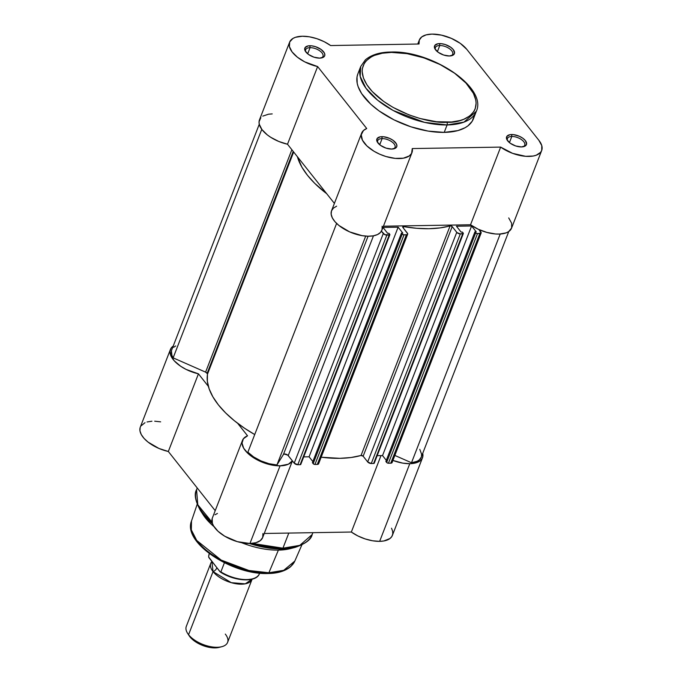 <?xml version="1.0" encoding="UTF-8"?>
<svg xmlns="http://www.w3.org/2000/svg" width="682" height="682" viewBox="0 0 682 682"><rect width="100%" height="100%" fill="white"/><g stroke="black" fill="none" stroke-linecap="round" stroke-linejoin="round"><path stroke-width="1.02" d="M450.904 55.856A9.275 4.535 21.2 0 0 450.759 49.752A9.275 4.535 21.2 0 0 439.771 45.523L439.566 43.597A10.656 5.209 -158.8 0 1 452.541 48.78A10.656 5.209 -158.8 0 1 451.654 55.702A10.656 5.209 -158.8 0 1 449.387 55.992L453.47 54.867L454.553 53.111L453.317 49.65L450.768 47.288L445.303 44.56L441.39 43.691L437.938 43.742L434.758 45.515L434.852 48.729L438.194 52.301L443.65 55.029L449.387 55.992A10.656 5.209 -158.8 0 1 435.193 49.317A10.656 5.209 -158.8 0 1 439.566 43.597L439.771 45.523A9.275 4.535 -158.8 0 1 449.191 48.516A9.275 4.535 -158.8 0 1 452.686 54.27A9.275 4.535 -158.8 0 1 450.904 55.856M321.196 57.996A9.275 4.535 21.2 0 0 321.052 51.892A9.275 4.535 21.2 0 0 310.054 47.663L309.858 45.737A10.656 5.209 -158.8 0 1 322.825 50.92A10.656 5.209 -158.8 0 1 321.938 57.842A10.656 5.209 -158.8 0 1 319.67 58.132L323.754 57.007L324.845 55.251L324.393 53L321.052 49.428L315.596 46.7L311.674 45.83L308.221 45.882L305.042 47.655L305.135 50.869L308.477 54.441L313.933 57.169L319.67 58.132A10.656 5.209 -158.8 0 1 305.485 51.457A10.656 5.209 -158.8 0 1 309.858 45.737L310.054 47.663A9.275 4.535 -158.8 0 1 319.483 50.656A9.275 4.535 -158.8 0 1 322.97 56.41A9.275 4.535 -158.8 0 1 321.196 57.996M393.25 148.932A9.275 4.535 21.2 0 0 393.105 142.828A9.275 4.535 21.2 0 0 382.108 138.599L381.903 136.673A10.656 5.209 -158.8 0 1 394.878 141.856A10.656 5.209 -158.8 0 1 393.991 148.778A10.656 5.209 -158.8 0 1 391.724 149.068L395.807 147.943L396.89 146.187L396.447 143.936L393.105 140.364L389.593 138.386L383.727 136.758L380.275 136.818L377.095 138.591L377.189 141.805L380.53 145.377L385.986 148.105L391.724 149.068A10.656 5.209 -158.8 0 1 377.53 142.393A10.656 5.209 -158.8 0 1 381.903 136.673L382.108 138.599A9.275 4.535 -158.8 0 1 391.528 141.592A9.275 4.535 -158.8 0 1 395.023 147.346A9.275 4.535 -158.8 0 1 393.25 148.932M522.958 146.792A9.275 4.535 21.2 0 0 522.813 140.688A9.275 4.535 21.2 0 0 511.815 136.46L511.619 134.533A10.656 5.209 -158.8 0 1 524.586 139.716A10.656 5.209 -158.8 0 1 523.699 146.639A10.656 5.209 -158.8 0 1 521.44 146.928L525.524 145.803L526.606 144.047L525.37 140.586L522.813 138.224L519.309 136.247L513.435 134.618L509.991 134.678L506.803 136.451L506.905 139.665L510.238 143.237L515.703 145.965L521.44 146.928A10.656 5.209 -158.8 0 1 507.246 140.253A10.656 5.209 -158.8 0 1 511.619 134.533L511.815 136.46A9.275 4.535 -158.8 0 1 521.244 139.452A9.275 4.535 -158.8 0 1 524.739 145.206A9.275 4.535 -158.8 0 1 522.958 146.792M446.812 122.249C433.351 123.894 390.479 113.988 369.32 88.149C349.516 62.284 375.782 51.235 391.468 52.403A1.935 1.083 -90.9 0 0 390.812 52.037A1.935 1.083 89.1 0 1 391.468 52.403L407.12 53.665L423.812 57.834L440.095 64.534L454.579 73.204L466.002 83.085L473.402 93.332L475.755 99.93L476.121 103.067L475.201 108.847L473.93 111.439L469.83 115.906L463.769 119.282L460.086 120.509L451.561 122.001L436.557 121.737L420.061 118.515L408.927 114.849L393.088 107.415L383.702 101.448L372.27 91.567L366.848 84.721L363.429 77.97L362.159 71.584L362.338 68.609L364.341 63.213L366.14 60.851L371.247 56.913L374.512 55.37L382.278 53.23L391.468 52.403C404.929 50.758 447.793 60.664 468.96 86.503C488.764 112.368 462.498 123.416 446.812 122.249A1.935 1.083 89.1 0 1 447.094 124.951A1.935 1.083 -90.9 0 0 446.812 122.249M390.181 52.437A1.935 1.083 89.1 0 1 390.812 52.037C383.267 52.088 372.849 53.503 365.356 59.871L360.727 66.486L360.181 76.367L365.927 88.208L377.649 100.211L393.147 110.475L424.536 122.376L447.094 124.951A61.994 30.298 -158.8 0 1 384.085 104.968A61.994 30.298 -158.8 0 1 360.727 66.486L357.845 73.912A61.994 30.298 21.2 0 0 381.204 112.394A61.994 30.298 21.2 0 0 444.212 132.385L447.094 124.951L444.212 132.385L457.912 130.586L465.081 127.722L467.971 125.838L472.208 121.225L474.271 115.65M432.047 34.1A26.982 13.188 -158.8 0 1 466.786 49.334L538.84 140.27L541.772 145.59L541.738 150.338L540.604 152.325L536.248 155.215L533.162 156.033L525.626 156.314L512.625 153.356L500.648 147.107L412.26 148.565L411.587 153.441L409.277 155.939L403.36 158.19L395.228 158.395L385.969 156.519L379.78 154.226L374.017 151.259L366.899 145.922L362.44 140.185L361.247 134.806L363.472 130.501L366.728 128.523L317.633 66.563L304.726 61.857L297.386 57.186L292.067 51.9L289.407 46.615L289.697 41.952L292.919 38.456L295.519 37.28L302.331 36.24A26.982 13.188 -158.8 0 1 330.642 45.558L419.012 44.006L419.319 40.05L421.749 36.913L426.122 34.876L432.047 34.1L441.518 35.149L451.441 38.405L460.316 43.384L466.786 49.334L538.84 140.27A26.982 13.188 -158.8 0 1 541.687 150.483A26.982 13.188 -158.8 0 1 500.648 147.107L412.26 148.565A26.982 13.188 -158.8 0 1 411.971 152.623A26.982 13.188 -158.8 0 1 382.048 155.164A26.982 13.188 -158.8 0 1 361.656 133.109A26.982 13.188 -158.8 0 1 366.728 128.523L317.633 66.563A26.982 13.188 -158.8 0 1 289.611 42.173A26.982 13.188 -158.8 0 1 302.331 36.24L309.355 36.802L316.84 38.669L324.146 41.67L330.642 45.558L419.012 44.006A26.982 13.188 -158.8 0 1 419.319 40.033A26.982 13.188 -158.8 0 1 432.047 34.1M379.721 144.755L382.108 138.599L379.721 144.755M509.428 142.615L511.815 136.46L509.428 142.615M437.384 51.679L439.771 45.523L437.384 51.679M307.667 53.818L310.054 47.663L307.667 53.818M357.769 74.116L357.018 77.006L357.206 83.315L358.144 86.674L361.665 93.639L370.778 104.193L379.064 110.91L394.017 119.853L410.828 126.775L428.057 131.08L444.212 132.385A61.994 30.298 21.2 0 0 473.444 118.745A61.994 30.298 21.2 0 0 474.382 114.84M272.212 113.903L268.563 114.192L262.792 116.119M260.831 117.696L259.049 121.831L259.279 124.277L261.948 129.563L267.259 134.848L270.728 137.295L278.776 141.455L287.506 144.226L334.393 203.398L287.506 144.226L317.633 66.563L287.506 144.226A26.982 13.188 21.2 0 1 259.484 119.836L289.611 42.173M336.61 206.186L333.353 208.163L331.495 210.883L331.145 214.174L332.322 217.848L334.956 221.684L338.894 225.444L349.653 231.889L362.082 235.648L367.999 236.219L373.233 235.853L377.487 234.565L380.488 232.443L382.073 229.604L382.133 226.228M541.687 150.483L511.56 228.146A26.982 13.188 21.2 0 1 470.529 224.77L500.648 147.107L470.529 224.77L383.437 226.202L470.529 224.77L478.227 229.229L486.897 232.426L495.499 233.977L499.463 234.062L506.129 232.877L508.636 231.624L511.619 228.001L511.645 223.253L508.721 217.933M390.82 52.037C431.135 50.161 487.613 87.33 476.326 111.319A61.994 30.298 -158.8 0 1 447.094 124.951L463.948 122.138L476.326 111.319L473.444 118.745M305.928 52.079A9.275 4.535 -158.8 0 1 305.681 49.701A9.275 4.535 -158.8 0 1 310.054 47.663A9.275 4.535 21.2 0 0 305.928 52.079M435.636 49.939A9.275 4.535 -158.8 0 1 435.397 47.569A9.275 4.535 -158.8 0 1 439.771 45.523A9.275 4.535 21.2 0 0 435.636 49.939M507.689 140.876A9.275 4.535 -158.8 0 1 507.451 138.497A9.275 4.535 -158.8 0 1 511.815 136.46A9.275 4.535 21.2 0 0 507.689 140.876M377.973 143.015A9.275 4.535 -158.8 0 1 377.734 140.637A9.275 4.535 -158.8 0 1 382.108 138.599A9.275 4.535 21.2 0 0 377.973 143.015M361.656 133.109L331.537 210.772A26.982 13.188 21.2 0 0 351.921 232.826A26.982 13.188 21.2 0 0 381.852 230.286L411.971 152.623M207.166 373.267A2.771 1.355 21.2 0 0 205.597 372.133L291.862 149.716L205.597 372.133L207.439 373.736L207.354 381.289L209.161 388.893L212.869 396.813L218.402 404.895L225.64 412.934L234.429 420.777L244.565 428.245L254.727 434.553A94.099 45.984 21.2 0 1 207.49 374.171A2.771 1.355 21.2 0 0 207.166 373.267L293.217 151.421L207.166 373.267M297.403 156.715L301.93 167.209L307.463 175.283L314.7 183.33L326.712 193.697A94.099 45.984 -158.8 0 1 297.403 156.715M481.142 232.971L392.082 462.584A2.771 1.355 21.2 0 1 390.777 463.189L479.838 233.585L477.485 233.619L388.425 463.231L390.777 463.189L388.425 463.231A1.381 0.673 21.2 0 1 386.634 462.447L475.695 232.835L386.634 462.447L385.867 461.484L387.419 463.01L388.425 463.231L477.485 233.619A1.381 0.673 -158.8 0 1 475.695 232.835L474.928 231.871L385.867 461.484L474.928 231.871L476.249 231.846L471.594 225.972L382.534 455.585L377.172 455.67L382.534 455.585L471.594 225.972L456.446 226.219L461.1 232.093L462.422 232.076L463.18 233.039A1.381 0.673 -158.8 0 1 463.325 233.559A1.381 0.673 -158.8 0 1 462.677 233.866L460.316 233.9L371.264 463.513L373.617 463.479L371.264 463.513A2.771 1.355 21.2 0 1 367.692 461.944L371.264 463.513L460.316 233.9A2.771 1.355 -158.8 0 1 456.752 232.332L367.692 461.944L363.148 456.215L452.209 226.603L363.148 456.215L367.692 461.944L456.752 232.332L452.209 226.603A1.381 0.673 -158.8 0 0 450.111 225.861L361.051 455.474L363.148 456.215A1.381 0.673 21.2 0 0 361.051 455.474A94.099 45.984 21.2 0 1 321.162 457.213L339.824 458.33L351.06 457.511L361.051 455.474L450.111 225.861A94.099 45.984 -158.8 0 1 403.735 226.629A1.381 0.673 -158.8 0 0 402.712 226.901A1.381 0.673 -158.8 0 0 402.849 227.421L407.393 233.142A2.771 1.355 -158.8 0 1 407.674 234.182A2.771 1.355 -158.8 0 1 406.37 234.796L404.017 234.83L314.956 464.442L317.309 464.408L314.956 464.442A1.381 0.673 21.2 0 1 313.166 463.658L402.227 234.045L313.166 463.658L312.407 462.694L313.959 464.22L314.956 464.442L404.017 234.83A1.381 0.673 -158.8 0 1 402.227 234.045L401.468 233.082L312.407 462.694L401.468 233.082L402.789 233.056L398.135 227.183L309.074 456.795L312.842 461.561L309.074 456.795L303.712 456.88L309.074 456.795L398.135 227.183L382.977 227.43L387.632 233.312L388.953 233.287L389.72 234.25A1.381 0.673 -158.8 0 1 389.857 234.77A1.381 0.673 -158.8 0 1 389.209 235.077L386.856 235.111L297.795 464.723L300.148 464.689L297.795 464.723A2.771 1.355 21.2 0 1 294.223 463.155L297.795 464.723L386.856 235.111A2.771 1.355 -158.8 0 1 383.284 233.542L294.223 463.155L288.222 455.585L373.472 235.81L288.222 455.585A2.771 1.355 21.2 0 0 285.63 454.118A2.771 1.355 21.2 0 0 283.405 454.51L276.926 464.971A25.601 12.515 21.2 0 1 247.881 452.192L336.61 223.432L247.881 452.192L253.644 456.931L260.959 460.913L269.015 463.7L276.926 464.971L283.405 454.51L284.232 454.05L287.753 455.116L294.223 463.155L383.284 233.542L381.417 231.189L384.861 234.668L389.831 234.83L388.953 233.287L387.632 233.312L382.977 227.43L398.135 227.183L402.789 233.056L401.468 233.082L402.559 234.352L404.017 234.83L407.154 234.659L407.7 233.764L402.849 227.421L403.446 226.595L416.659 228.291L428.884 228.717L440.12 227.899L450.623 225.827L452.209 226.603L457.042 232.647L460.316 233.9L463.342 233.346L462.422 232.076L461.1 232.093L456.446 226.219L471.594 225.972L476.249 231.846L474.928 231.871L476.027 233.142L477.485 233.619L481.083 233.082L478.986 229.578L480.853 231.931A2.771 1.355 -158.8 0 1 481.142 232.971A2.771 1.355 -158.8 0 1 479.838 233.585L390.777 463.189L392.022 462.694M389.857 234.77L300.796 464.382A1.381 0.673 21.2 0 1 300.148 464.689L389.209 235.077L300.66 463.862M407.674 234.182L318.613 463.794A2.771 1.355 21.2 0 1 317.309 464.408L406.37 234.796L317.309 464.408L318.562 463.905M318.647 463.658L318.332 462.754M463.325 233.559L374.265 463.172A1.381 0.673 21.2 0 1 373.617 463.479L462.677 233.866L374.12 462.652M382.534 455.585L386.31 460.35L382.534 455.585M394.852 455.431L411.493 462.754L417.205 461.254L419.26 459.932L421.229 457.221A25.601 12.515 21.2 0 1 411.493 462.754L500.204 234.028L411.493 462.754L394.852 455.431M421.485 456.335L421.595 454.161L419.788 449.353M175.726 345.953L173.663 347.274M171.438 350.872L171.898 355.399L173.134 357.854L205.597 372.133L173.134 357.854L261.777 129.333L173.134 357.854A25.601 12.515 21.2 0 1 171.711 349.951L259.271 124.226M283.405 454.51L368.075 236.219L283.405 454.51M276.926 464.971L365.697 236.108L276.926 464.971M293.669 151.992L207.49 374.171L293.669 151.992M403.735 226.629L403.233 227.907L403.735 226.629M292.706 547.919A56.461 27.595 -158.8 0 1 278.384 550.118L268.887 572.761A1.935 1.083 89.1 0 1 268.06 573.511A1.935 1.083 -90.9 0 0 268.887 572.761L248.939 570.502L221.164 560.084L196.74 540.459L191.335 529.905L191.497 521.005A55.421 27.084 21.2 0 0 212.997 555.182A55.421 27.084 21.2 0 0 268.887 572.761L278.384 550.118A56.461 27.595 -158.8 0 1 241.547 542.676A56.461 27.595 21.2 0 0 278.384 550.118L282.237 548.967A1.935 1.083 -90.9 0 0 282.936 548.183L252.084 543.384A61.994 30.298 21.2 0 0 282.936 548.183L288.793 533.077L282.936 548.183A61.994 30.298 21.2 0 0 312.168 534.543L299.79 545.361L282.936 548.183A1.935 1.083 89.1 0 1 282.237 548.967A61.423 30.017 -158.8 0 1 249.433 543.503L282.237 548.967L278.384 550.118A56.461 27.595 21.2 0 0 290.379 548.609L295.297 547.322A61.423 30.017 -158.8 0 1 282.237 548.967L295.297 547.322C305.638 543.682 311.265 539.419 312.168 534.543L312.893 532.676M197.243 487.988L196.569 489.71A61.994 30.298 21.2 0 0 212.102 522.293L197.797 504.774L196.569 489.71C193.952 493.921 195.231 500.861 200.414 510.52L212.511 523.699A61.423 30.017 -158.8 0 1 200.414 510.52A61.423 30.017 -158.8 0 1 200.32 510.375M422.499 457.758A26.982 13.188 -158.8 0 0 422.721 453.377L422.874 456.318L422.005 458.773L420.172 460.81L413.931 463.317L409.78 463.692L379.652 541.355A26.982 13.188 21.2 0 1 351.341 532.037L380.991 455.61L351.341 532.037L264.249 533.477L351.341 532.037L357.845 535.924L365.151 538.925L372.636 540.792L379.652 541.355A26.982 13.188 21.2 0 0 392.38 535.421L422.499 457.758A26.982 13.188 -158.8 0 1 409.78 463.692L379.652 541.355L383.813 540.979L390.044 538.473L391.877 536.436L392.755 533.98L392.636 531.201L391.519 528.209M212.204 518.465L212.358 523.256L213.551 525.89L218.001 531.244L224.719 536.197L237.302 541.644L249.944 543.494L280.063 465.832L288.426 464.178L292.356 460.802A26.982 13.188 -158.8 0 1 280.063 465.832L249.944 543.494A26.982 13.188 21.2 0 0 262.664 537.561L292.416 460.87M200.414 510.52L203.176 514.782A56.461 27.595 21.2 0 0 214.046 526.683A56.461 27.595 -158.8 0 1 201.923 512.702M247.549 435.798L237.651 423.309L247.549 435.798L243.372 438.782L242.033 443.095L243.679 448.227L248.12 453.581L254.846 458.534L263.056 462.515L271.803 465.039L280.063 465.832A26.982 13.188 -158.8 0 1 252.638 457.136A26.982 13.188 -158.8 0 1 242.477 440.384A26.982 13.188 -158.8 0 1 247.549 435.798M140.16 427.503L139.955 430.845L141.276 434.536L144.038 438.381L148.079 442.124L158.983 448.475L168.326 451.493L198.445 373.83L208.342 386.327L198.445 373.83L186.126 369.431L180.636 366.234L174.157 360.718L170.551 354.998L169.989 351.452L170.96 348.374L173.407 345.936M409.78 463.692L402.755 463.129L392.917 460.427A26.982 13.188 -158.8 0 0 409.78 463.692M160.645 421.851L154.686 421.195M151.924 421.212L147.056 421.962M145.01 422.678L140.842 426.037M170.423 349.448A26.982 13.188 -158.8 0 0 198.445 373.83L168.326 451.493L215.214 510.673L168.326 451.493A26.982 13.188 21.2 0 1 140.304 427.111L170.423 349.448A26.982 13.188 -158.8 0 1 173.219 346.064M217.422 513.461L215 514.765M242.477 440.384L212.349 518.047A26.982 13.188 21.2 0 0 222.52 534.799A26.982 13.188 21.2 0 0 249.944 543.494L255.895 542.719L260.268 540.656L262.689 537.493L262.954 533.503M268.887 572.761A55.421 27.084 21.2 0 0 294.812 561.081L283.695 570.331L268.887 572.761M196.194 539.726L201.028 545.822M204.063 548.831L211.207 554.628L219.57 559.931L228.82 564.56L238.606 568.311M243.585 569.82L253.465 572.019L262.945 573.068M271.641 572.931L275.588 572.411M197.175 504.33L191.497 521.005C182.452 542.71 232.434 575.122 268.052 573.511A1.935 1.083 89.1 0 1 267.412 573.153L268.691 573.119M252.059 579.316A22.139 10.818 -158.8 0 0 252.101 579.197L245.264 583.835L231.292 582.675L213.048 571.61A4.501 3.018 141.6 0 0 216.654 568.2A4.501 3.018 -38.4 0 1 213.048 571.61L211.88 561.55A22.139 10.818 -158.8 0 0 210.772 563.306A22.139 10.818 -158.8 0 0 213.048 571.61L188.573 634.703A22.139 10.818 21.2 0 0 210.286 646.613A22.139 10.818 21.2 0 0 227.583 642.41L252.059 579.316A22.139 10.818 -158.8 0 1 234.761 583.519A22.139 10.818 -158.8 0 1 213.048 571.61L188.573 634.703L189.963 636.86A19.446 9.505 21.2 0 0 219.186 647.38L221.846 646.681A22.139 10.818 -158.8 0 1 188.573 634.703A22.139 10.818 -158.8 0 1 187.652 633.416L189.153 635.726A19.446 9.505 21.2 0 0 189.963 636.86L194.617 641.165L204.583 646.144L211.735 647.738L219.246 647.363M225.307 634.098A22.139 10.818 -158.8 0 1 221.846 646.681M208.837 557.535L220.312 572.01L220.874 571.891L224.404 562.778L220.874 571.891A26.982 13.188 21.2 0 0 259.45 573.639C256.432 582.897 234.429 581.405 220.26 571.985M222.758 573.34L229.297 576.426L239.629 579.274L246.083 579.768L251.607 579.078M208.675 557.032L220.039 571.806M209.331 553.631L209.135 554.125A26.982 13.188 21.2 0 0 208.692 556.512L208.658 556.648M189.119 635.675L188.573 634.703A22.139 10.818 21.2 0 1 186.305 626.391L210.772 563.306M259.305 573.988A26.982 13.188 -158.8 0 1 220.874 571.891L220.312 572.01M209.135 554.125L208.692 556.512A26.982 13.188 -158.8 0 1 209.28 553.775M419.319 40.033L417.768 44.032M508.763 231.539L421.212 457.255M301.862 544.935L294.812 561.081L290.813 566.529C284.079 572.215 274.795 573.468 268.052 573.511M259.646 573.144L259.45 573.639"/></g></svg>
